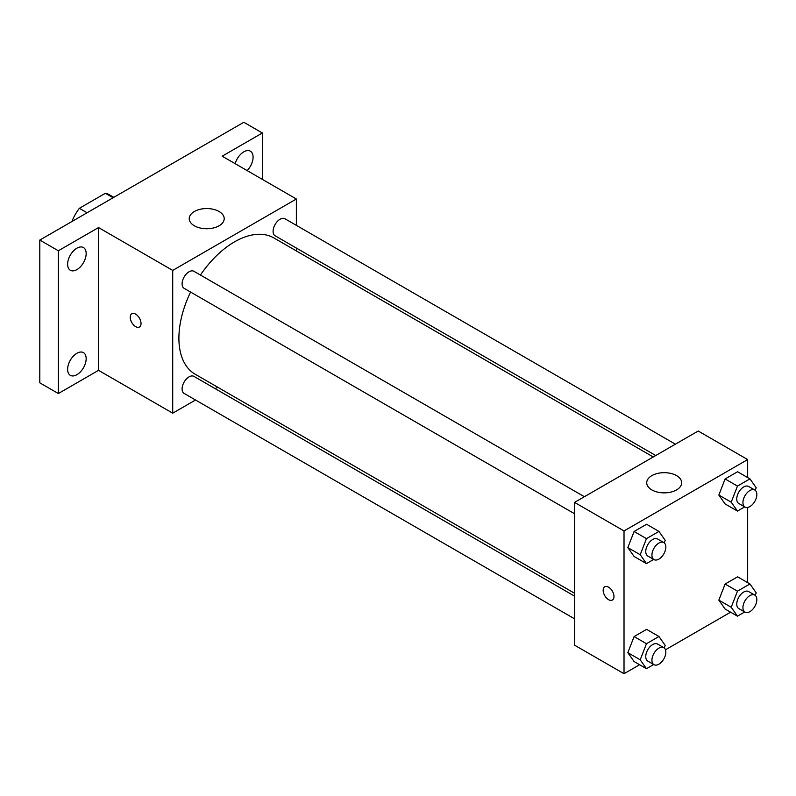 <?xml version="1.0" encoding="UTF-8"?>
<svg xmlns="http://www.w3.org/2000/svg" width="796" height="796" viewBox="0 0 796 796"><rect width="100%" height="100%" fill="white"/><g stroke="black" fill="none" stroke-linecap="round" stroke-linejoin="round"><path stroke-width="1.19" d="M87.062 212.771L79.341 208.313L105.361 193.289A33.85 19.542 120 0 1 109.271 194.682L113.838 197.318M72.257 221.318L72.257 220.572A33.85 19.542 120 0 1 79.341 208.313M72.904 220.95L72.257 220.572M113.092 197.746L105.361 193.289M195.537 400L172.722 413.174L98.535 370.339L58.347 393.542L39.8 382.836L39.8 240.064L243.815 122.276L262.362 132.982L262.362 179.379M217.676 387.214L215.189 388.647M76.894 374.697A13.114 7.572 -60 0 1 70.337 375.344A13.114 7.572 -60 0 1 68.327 364.837A13.114 7.572 -60 0 1 76.894 353.275A13.114 7.572 -60 0 1 83.451 352.628A13.114 7.572 -60 0 1 85.461 363.135A13.114 7.572 -60 0 1 76.894 374.697M76.894 269.615A13.114 7.572 -60 0 1 70.337 270.262A13.114 7.572 -60 0 1 68.327 259.755A13.114 7.572 -60 0 1 76.894 248.193A13.114 7.572 -60 0 1 83.451 247.546A13.114 7.572 -60 0 1 85.461 258.053A13.114 7.572 -60 0 1 76.894 269.615M98.535 370.339L98.535 227.566L58.347 250.77L39.8 240.064M58.347 393.542L58.347 250.77M172.722 413.174L172.722 270.401L98.535 227.566M172.722 270.401L296.361 199.01L222.174 156.185L262.362 132.982M194.353 225.785A17.482 10.099 180 0 1 189.229 218.641A17.482 10.099 180 0 1 206.721 208.552A17.482 10.099 180 0 1 224.203 218.641A17.482 10.099 180 0 1 213.408 227.974A17.482 10.099 180 0 1 194.353 225.785M235.158 163.678A13.114 7.572 -60 0 1 243.815 151.827A13.114 7.572 -60 0 1 250.372 151.18A13.114 7.572 -60 0 1 247.148 170.603M190.592 292.062A78.685 45.432 120 0 0 178.901 338.21A78.685 45.432 120 0 0 195.199 374.239L574.563 593.259M653.247 456.974L273.884 237.944A78.685 45.432 120 0 0 200.423 275.048M296.361 199.01L296.361 225.358M296.361 248.054L296.361 250.929M675.396 444.188L284.958 218.771A9.831 5.671 120 0 0 277.386 221.407A9.831 5.671 120 0 0 273.088 231.298A9.831 5.671 120 0 0 275.127 235.795L655.735 455.531M574.563 596.134L193.955 376.389A9.831 5.671 120 0 0 186.383 379.025A9.831 5.671 120 0 0 182.085 388.916A9.831 5.671 120 0 0 184.125 393.413L574.563 618.83M574.563 513.748L184.125 288.331A9.831 5.671 -60 0 1 184.125 276.988A9.831 5.671 -60 0 1 193.955 271.307L584.393 496.724M141.031 323.494A7.652 4.418 60 0 1 139.449 326.997A7.652 4.418 60 0 1 131.798 322.579A7.652 4.418 60 0 1 131.798 313.743A7.652 4.418 60 0 1 137.698 315.793A7.652 4.418 60 0 1 141.031 323.494M139.449 326.997A7.652 4.418 60 0 1 131.808 322.569A7.652 4.418 60 0 1 131.798 313.743M639.596 664.73L624.024 673.724L574.563 645.178L574.563 502.395L698.201 431.014L747.663 459.571L747.663 477.56M730.599 612.194L665.466 649.795M725.096 503.938L718.848 495.052L725.096 478.953L737.593 471.739L725.096 478.953L718.848 495.052L725.096 503.938L737.464 511.072L731.216 502.186L737.464 486.087L749.951 478.874L756.2 487.759L755.215 490.316M634.094 661.556L627.845 652.67L634.094 636.571L646.591 629.357L634.094 636.571L627.845 652.67L634.094 661.556L646.461 668.7L640.213 659.814L646.461 643.715L658.949 636.502L665.197 645.387L664.212 647.934M747.663 507.43L747.663 582.632M624.024 673.724L624.024 530.952L747.663 459.571M725.096 609.02L718.848 600.134L725.096 584.035L737.593 576.821L725.096 584.035L718.848 600.134L725.096 609.02L737.464 616.154L731.216 607.268L737.464 591.169L749.951 583.956L756.2 592.841L755.215 595.398M634.094 556.474L627.845 547.588L634.094 531.489L646.591 524.275L634.094 531.489L627.845 547.588L634.094 556.474L646.461 563.618L640.213 554.732L646.461 538.633L658.949 531.42L665.197 540.305L664.212 542.852M624.024 530.952L574.563 502.395M651.844 489.908A17.482 10.099 180 0 1 646.72 482.774A17.482 10.099 180 0 1 664.202 472.675A17.482 10.099 180 0 1 681.694 482.774A17.482 10.099 180 0 1 670.899 492.097A17.482 10.099 180 0 1 651.844 489.908M613.975 596.542A7.652 4.418 60 0 1 612.393 600.045A7.652 4.418 60 0 1 604.741 595.627A7.652 4.418 60 0 1 604.741 586.791A7.652 4.418 60 0 1 610.632 588.841A7.652 4.418 60 0 1 613.975 596.542M612.393 600.045A7.652 4.418 60 0 1 604.741 595.627A7.652 4.418 60 0 1 604.741 586.791M653.695 559.439L646.461 563.618M663.804 542.573L657.615 539.001A9.831 5.671 120 0 0 650.043 541.638A9.831 5.671 120 0 0 645.755 551.529A9.831 5.671 120 0 0 647.795 556.026L653.974 559.598A9.831 5.671 120 0 0 663.804 553.926A9.831 5.671 120 0 0 663.804 542.573A9.831 5.671 120 0 0 656.232 545.21A9.831 5.671 120 0 0 651.934 555.101A9.831 5.671 120 0 0 653.974 559.598M640.213 554.732L627.845 547.588M646.461 538.633L634.094 531.489M658.949 531.42L646.591 524.275M744.698 506.893L737.464 511.072M754.807 490.038L748.618 486.465A9.831 5.671 120 0 0 741.046 489.102A9.831 5.671 120 0 0 736.758 498.993A9.831 5.671 120 0 0 738.797 503.49L744.976 507.052A9.831 5.671 120 0 0 754.807 501.38A9.831 5.671 120 0 0 754.807 490.038A9.831 5.671 120 0 0 747.235 492.664A9.831 5.671 120 0 0 742.937 502.555A9.831 5.671 120 0 0 744.976 507.052M731.216 502.186L718.848 495.052M737.464 486.087L725.096 478.953M749.951 478.874L737.593 471.739M653.695 664.521L646.461 668.7M663.804 647.655L657.615 644.083A9.831 5.671 120 0 0 650.043 646.72A9.831 5.671 120 0 0 645.755 656.61A9.831 5.671 120 0 0 647.795 661.108L653.974 664.68A9.831 5.671 120 0 0 663.804 658.998A9.831 5.671 120 0 0 663.804 647.655A9.831 5.671 120 0 0 656.232 650.292A9.831 5.671 120 0 0 651.934 660.183A9.831 5.671 120 0 0 653.974 664.68M640.213 659.814L627.845 652.67M646.461 643.715L634.094 636.571M658.949 636.502L646.591 629.357M744.698 611.975L737.464 616.154M754.807 595.119L748.618 591.547A9.831 5.671 120 0 0 741.046 594.184A9.831 5.671 120 0 0 736.758 604.065A9.831 5.671 120 0 0 738.797 608.572L744.976 612.134A9.831 5.671 120 0 0 754.807 606.462A9.831 5.671 120 0 0 754.807 595.119A9.831 5.671 120 0 0 747.235 597.746A9.831 5.671 120 0 0 742.937 607.637A9.831 5.671 120 0 0 744.976 612.134M731.216 607.268L718.848 600.134M737.464 591.169L725.096 584.035M749.951 583.956L737.593 576.821"/></g></svg>
